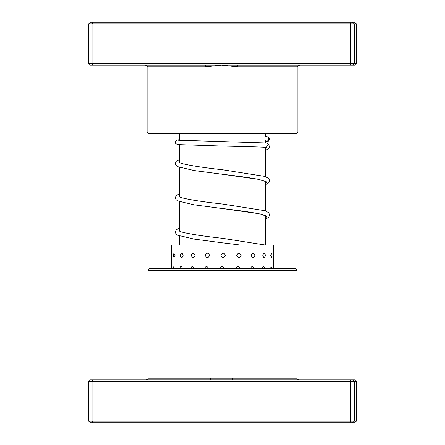 <?xml version="1.0" encoding="UTF-8"?>
<svg xmlns="http://www.w3.org/2000/svg" width="445" height="445" viewBox="0 0 445 445"><rect width="100%" height="100%" fill="white"/><g stroke="black" fill="none" stroke-linecap="round" stroke-linejoin="round"><path stroke-width="0.67" d="M265.337 245.006L265.337 215.413M265.337 210.785L265.337 181.143M265.337 176.52L265.337 147.351M265.337 142.878L265.337 140.715M265.337 137.043L265.337 133.628M179.663 245.006L179.663 236.061M179.663 231.233L179.663 201.791M179.663 196.963L179.663 167.52M179.663 162.692L179.663 144.797M179.663 140.336L179.663 133.628M237.608 65.087L90.407 65.087L88.683 63.374L356.317 63.374L354.593 65.087L237.608 65.087A1.713 0.334 -90 0 0 237.274 66.8L221.443 65.087L205.662 66.8L147.106 66.8C147.54 66.383 146.972 65.816 145.393 65.087M297.894 131.915L296.181 133.628L148.819 133.628L147.106 131.915L297.894 131.915L297.894 66.8L237.274 66.8M88.683 63.374L88.683 23.963L354.253 23.963L352.551 22.25L354.593 22.25L356.317 23.963L354.253 23.963L354.253 63.374L352.551 65.087M356.317 63.374L356.317 23.963M350.093 65.087L350.777 63.374L350.777 23.963L350.093 22.25L352.551 22.25M92.799 65.087L92.065 63.374L92.065 23.963L92.799 22.25L350.093 22.25M88.683 23.963L90.407 22.25L92.799 22.25M205.279 65.087A1.713 0.384 -90 0 1 205.662 66.8M147.963 270.248L149.676 268.535L295.324 268.535L297.038 270.248L147.963 270.248L147.963 378.2L297.038 378.2C296.598 378.612 297.165 379.185 298.751 379.913M356.317 381.626L88.683 381.626L90.407 379.913L354.593 379.913L356.317 381.626L356.317 421.037L354.593 422.75L90.407 422.75L88.683 421.037L356.317 421.037M88.683 381.626L88.683 421.037M92.799 379.913L92.065 381.626L92.065 421.037L92.799 422.75M350.093 379.913L350.777 381.626L350.777 421.037L350.093 422.75M352.551 379.913L354.253 381.626L354.253 421.037L352.551 422.75M210.329 378.2A1.713 0.278 -90 0 1 210.046 379.913M232.841 379.913L232.607 378.2M195.021 255.413C193.725 252.515 192.457 252.515 191.233 255.413C192.463 258.306 193.725 258.306 195.021 255.413M194.209 268.763C192.93 265.871 191.678 265.871 190.471 268.763M209.634 255.413C208.138 252.515 206.664 252.515 205.201 255.413C206.664 258.306 208.143 258.306 209.634 255.413M208.699 268.763C207.209 265.871 205.74 265.871 204.294 268.763M225.509 255.413C223.957 252.515 222.411 252.515 220.865 255.413C222.417 258.306 223.963 258.306 225.509 255.413M224.541 268.763C222.989 265.871 221.443 265.871 219.897 268.763M241.09 255.413C239.644 252.515 238.175 252.515 236.69 255.413C238.175 258.306 239.638 258.306 241.09 255.413M240.178 268.763C238.726 265.871 237.252 265.871 235.755 268.763M254.846 255.413C253.639 252.515 252.398 252.515 251.125 255.413C252.404 258.306 253.644 258.306 254.846 255.413M254.089 268.763C252.866 265.871 251.609 265.871 250.318 268.763M265.437 255.413C264.591 252.515 263.701 252.515 262.761 255.413C263.701 258.306 264.597 258.306 265.437 255.413M264.909 268.763C264.035 265.871 263.117 265.871 262.155 268.763M271.528 253.494L270.454 255.413L271.528 257.327A4.456 4.456 0 0 0 271.528 253.494M271.684 268.535A4.456 4.456 0 0 0 271.278 266.9L270.121 268.535M273.386 255.413C273.469 252.515 273.486 252.515 273.453 255.413C273.486 258.306 273.469 258.306 273.386 255.413M273.475 266.549L273.475 257.544M273.436 268.763C273.486 265.871 273.475 265.871 273.408 268.763M171.614 255.413C171.531 252.515 171.514 252.515 171.547 255.413C171.514 258.306 171.531 258.306 171.614 255.413M171.564 268.763C171.514 265.871 171.525 265.871 171.592 268.763M171.525 257.638L171.525 266.533A4.456 4.456 0 0 0 170.93 268.535M175.035 255.413L173.834 253.567A4.456 4.456 0 0 0 173.834 257.26L175.035 255.413M174.685 268.535L173.572 266.867A4.456 4.456 0 0 0 173.155 268.535M183.101 255.413C182.127 252.515 181.198 252.515 180.32 255.413C181.204 258.306 182.127 258.306 183.101 255.413M182.489 268.763C181.538 265.871 180.637 265.871 179.78 268.763M273.475 253.283L273.475 245.006L171.525 245.006L171.525 253.188A4.456 4.456 0 0 0 171.525 257.644M178.362 140.22L266.794 143.001L268.463 144.074L266.36 147.44C262.589 147.006 245.785 146.583 222.405 146.066L177.549 144.586L175.703 143.557L175.324 142.645L175.692 140.97L177.26 139.975L179.663 139.702M266.588 141.109L266.243 141.082A2.225 2.18 -90 0 0 268.752 139.046A2.225 2.18 -90 0 0 266.577 136.654M297.894 66.8L297.889 66.8C297.46 66.383 298.028 65.816 299.607 65.087M266.544 147.445L265.337 150.254M265.582 181.51L258.996 179.463C249.979 177.733 237.764 175.998 222.361 174.251L258.795 179.385L266.9 181.955L265.337 184.525M265.582 215.781L258.996 213.734C249.973 212.004 237.758 210.268 222.344 208.516L258.79 213.656L266.9 216.226L265.337 218.795M240.128 245.006L222.355 242.786L240.15 245.006M147.106 131.915L147.106 66.8M297.038 270.248L297.038 378.2M147.963 378.2C148.402 378.612 147.835 379.185 146.249 379.913M273.475 257.638A4.456 4.456 0 0 0 273.475 253.188M274.07 268.535A4.456 4.456 0 0 0 273.475 266.533M265.337 184.653L267.323 183.824L269.091 182.4L269.709 180.603L268.952 178.595L265.12 176.442L222.678 169.795C203.159 167.632 189.442 165.512 181.521 163.437L179.418 162.531M265.337 218.923L267.323 218.095L269.091 216.671L269.709 214.874L268.952 212.866L265.12 210.713L222.656 204.06C203.154 201.902 189.436 199.783 181.521 197.708L179.418 196.801M265.181 245.006L222.672 238.336C203.159 236.173 189.442 234.053 181.521 231.979L179.418 231.072M266.905 136.676L268.847 137.316L269.664 138.618L269.687 139.463L268.463 141.115L265.337 141.627M179.663 159.382L176.042 161.463L175.291 163.465L175.909 165.267L177.677 166.686L194.181 170.563L222.361 174.251M179.663 193.653L176.042 195.733L175.291 197.736L175.903 199.538L177.677 200.956L194.176 204.834L222.344 208.516M179.663 227.923L176.042 230.004L175.291 232.006L175.903 233.809L177.677 235.227L194.176 239.104L222.355 242.786M268.452 144.052L269.631 146.466L269.353 147.768L268.418 148.897L265.337 150.382"/></g></svg>
